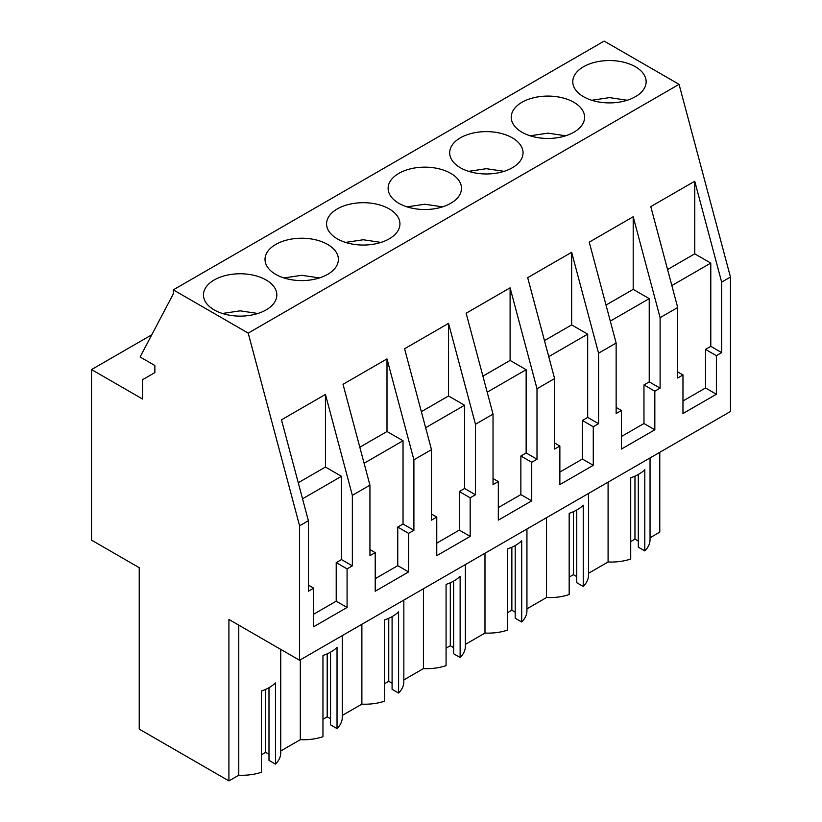 <?xml version="1.0" encoding="UTF-8"?>
<svg xmlns="http://www.w3.org/2000/svg" width="822" height="822" viewBox="0 0 822 822"><rect width="100%" height="100%" fill="white"/><g stroke="black" fill="none" stroke-linecap="round" stroke-linejoin="round"><path stroke-width="1.23" d="M91.55 540.146L139.226 567.683L139.226 729.114L228.917 780.9L228.917 619.459L299.588 660.261L299.588 525.803L248.203 333.105L173.298 289.858L173.298 293.916L140.089 356.984L154.855 365.513L154.855 372.623L142.545 379.723L142.545 399.019L91.55 369.571L91.55 540.146M173.298 289.858L604.16 41.1L679.064 84.347L730.45 277.045L721.654 282.121L694.754 181.23L694.754 253.823L667.567 269.524M299.588 660.261L730.45 411.514L730.45 277.045M659.778 452.316L659.778 532.142L650.048 537.763M650.048 457.926L650.048 539.643A38.829 22.42 180 0 1 644.797 550.904L644.797 469.681A38.829 22.42 180 0 1 630.721 477.798L630.721 559.032A38.829 22.42 180 0 1 608.085 561.991L588.501 573.304M588.501 493.467L588.501 575.184A38.829 22.42 180 0 1 583.24 586.446L576.746 582.695L576.746 510.02M576.746 576.602L573.407 574.67L569.173 577.116M583.24 586.446L583.24 505.211A38.829 22.42 180 0 1 569.173 513.339L569.173 594.563A38.829 22.42 180 0 1 546.527 597.522L526.943 608.835M526.943 529.008L526.943 610.715A38.829 22.42 180 0 1 521.693 621.977L515.199 618.236L515.199 545.551M515.199 612.143L511.859 610.212L507.616 612.657M521.693 621.977L521.693 540.753A38.829 22.42 180 0 1 507.616 548.88L507.616 630.104A38.829 22.42 180 0 1 484.98 633.063L465.396 644.376M465.396 564.539L465.396 646.256A38.829 22.42 180 0 1 460.135 657.518L453.652 653.767L453.652 581.092M453.652 647.674L450.302 645.743L446.069 648.188M460.135 657.518L460.135 576.294A38.829 22.42 180 0 1 446.069 584.411L446.069 665.635A38.829 22.42 180 0 1 423.433 668.605L403.838 679.907M403.838 600.081L403.838 681.787A38.829 22.42 180 0 1 398.588 693.049L392.094 689.309L392.094 616.634M392.094 683.216L388.755 681.284L384.521 683.729M398.588 693.049L398.588 611.825A38.829 22.42 180 0 1 384.521 619.952L384.521 701.176A38.829 22.42 180 0 1 361.875 704.135L342.291 715.448M342.291 635.612L342.291 717.329A38.829 22.42 180 0 1 337.03 728.59L330.547 724.84L330.547 652.165M330.547 718.747L327.197 716.825L322.964 719.271M337.03 728.59L337.03 647.366A38.829 22.42 180 0 1 322.964 655.483L322.964 736.707A38.829 22.42 180 0 1 300.328 739.677L280.734 750.979M280.734 649.38L280.734 752.86A38.829 22.42 180 0 1 275.483 764.121L268.989 760.381L268.989 687.706M268.989 754.288L265.65 752.356L261.417 754.802M275.483 764.121L275.483 682.897A38.829 22.42 180 0 1 261.417 691.025L261.417 772.248A38.829 22.42 180 0 1 238.77 775.208L228.917 780.9M638.304 474.479L638.304 547.164L644.797 550.904M638.304 541.071L634.964 539.14L630.721 541.585M151.762 334.811L91.55 369.571M679.064 84.347L248.203 333.105M583.517 66.746A36.682 21.177 180 0 1 623.497 62.164A36.682 21.177 180 0 1 646.143 81.727A36.682 21.177 180 0 1 635.396 96.698A36.682 21.177 180 0 1 595.426 101.291A36.682 21.177 180 0 1 572.78 81.727A36.682 21.177 180 0 1 583.517 66.746M389.196 238.853A36.682 21.177 180 0 1 349.216 243.435A36.682 21.177 180 0 1 326.57 223.872A36.682 21.177 180 0 1 337.318 208.901A36.682 21.177 180 0 1 377.288 204.308A36.682 21.177 180 0 1 399.934 223.872A36.682 21.177 180 0 1 389.196 238.853M521.97 102.288A36.682 21.177 180 0 1 561.95 97.695A36.682 21.177 180 0 1 584.596 117.258A36.682 21.177 180 0 1 573.848 132.239A36.682 21.177 180 0 1 533.868 136.832A36.682 21.177 180 0 1 511.222 117.258A36.682 21.177 180 0 1 521.97 102.288M512.301 167.78A36.682 21.177 180 0 1 472.321 172.363A36.682 21.177 180 0 1 449.675 152.8A36.682 21.177 180 0 1 460.412 137.819A36.682 21.177 180 0 1 500.393 133.236A36.682 21.177 180 0 1 523.039 152.8A36.682 21.177 180 0 1 512.301 167.78M327.639 274.384A36.682 21.177 180 0 1 287.659 278.977A36.682 21.177 180 0 1 265.023 259.413A36.682 21.177 180 0 1 275.76 244.432A36.682 21.177 180 0 1 315.74 239.839A36.682 21.177 180 0 1 338.387 259.413A36.682 21.177 180 0 1 327.639 274.384M398.865 173.36A36.682 21.177 180 0 1 438.845 168.767A36.682 21.177 180 0 1 461.491 188.341A36.682 21.177 180 0 1 450.744 203.311A36.682 21.177 180 0 1 410.764 207.904A36.682 21.177 180 0 1 388.118 188.341A36.682 21.177 180 0 1 398.865 173.36M214.213 279.973A36.682 21.177 180 0 1 254.193 275.38A36.682 21.177 180 0 1 276.839 294.944A36.682 21.177 180 0 1 266.092 309.925A36.682 21.177 180 0 1 226.112 314.507A36.682 21.177 180 0 1 203.466 294.944A36.682 21.177 180 0 1 214.213 279.973M721.654 282.121L721.654 352.617L716.383 355.669L716.383 394.252L682.969 413.538L682.969 374.955L677.698 378.007L677.698 307.51L660.107 317.662L660.107 388.159L654.836 391.2L654.836 429.783L621.422 449.079L621.422 410.497L616.14 413.538L616.14 343.041L607.345 348.117L598.56 353.193L598.56 423.69L593.279 426.741L593.279 465.324L559.864 484.61L559.864 446.027L554.593 449.079L554.593 378.582L537.002 388.734L537.002 459.231L531.731 462.272L531.731 500.855L498.317 520.151L498.317 481.569L493.036 484.61L493.036 414.113L475.455 424.265L475.455 494.762L470.174 497.813L470.174 536.396L436.759 555.682L436.759 517.1L431.488 520.151L431.488 449.655L413.898 459.806L413.898 530.303L408.626 533.344L408.626 571.927L375.212 591.224L375.212 552.641L369.941 555.682L369.941 485.186L352.35 495.337L325.44 394.447L325.44 467.05L298.252 482.74M369.941 485.186L343.031 384.295L386.998 358.906L386.998 431.509L359.81 447.209M413.898 459.806L386.998 358.906M431.488 449.655L404.578 348.754L448.545 323.375L448.545 395.968L421.357 411.668M475.455 424.265L448.545 323.375M493.036 414.113L466.136 313.223L510.102 287.834L510.102 360.437L482.915 376.137M537.002 388.734L510.102 287.834M554.593 378.582L527.683 277.682L571.65 252.303L571.65 324.896L544.462 340.596M598.56 353.193L571.65 252.303M616.14 343.041L589.24 242.141L633.197 216.761L633.197 289.365L606.009 305.065M660.107 317.662L633.197 216.761M677.698 307.51L650.788 206.61L694.754 181.23M352.35 495.337L352.35 565.834L347.079 568.886L347.079 607.468L313.665 626.754L313.665 588.172L308.384 591.224L308.384 520.727L299.588 525.803M308.384 520.727L281.473 419.826L325.44 394.447M608.085 482.154L608.085 561.991M546.527 517.696L546.527 597.522M573.407 574.67L573.407 511.695M484.98 553.227L484.98 633.063M511.859 610.212L511.859 547.226M423.433 588.768L423.433 668.605M450.302 645.743L450.302 582.767M361.875 624.309L361.875 704.135M388.755 681.284L388.755 618.298M300.328 659.84L300.328 739.677M327.197 716.825L327.197 653.839M238.77 625.152L238.77 775.208M265.65 752.356L265.65 689.381M634.964 539.14L634.964 476.154M413.898 530.303L403.037 524.025L403.037 440.767L386.998 431.509M475.455 494.762L464.584 488.494L464.584 405.236L448.545 395.968M537.002 459.231L526.142 452.953L526.142 369.695L510.102 360.437M598.56 423.69L587.689 417.422L587.689 334.164L571.65 324.896M660.107 388.159L649.236 381.881L649.236 298.622L633.197 289.365M721.654 352.617L710.794 346.35L710.794 263.091L694.754 253.823M352.35 565.834L341.479 559.566L341.479 476.308L325.44 467.05M710.794 346.35L705.512 349.391L705.512 387.974L716.383 394.252M716.383 355.669L705.512 349.391M682.969 400.992L705.512 387.974M682.969 374.955L677.698 371.914M649.236 381.881L643.965 384.932L643.965 423.515L654.836 429.783M654.836 391.2L643.965 384.932M621.422 436.523L643.965 423.515M621.422 410.497L616.14 407.445M587.689 417.422L582.418 420.463L582.418 459.046L593.279 465.324M593.279 426.741L582.418 420.463M559.864 472.064L582.418 459.046M559.864 446.027L554.593 442.986M526.142 452.953L520.86 456.005L520.86 494.587L531.731 500.855M531.731 462.272L520.86 456.005M498.317 507.606L520.86 494.587M498.317 481.569L493.036 478.517M464.584 488.494L459.313 491.535L459.313 530.118L470.174 536.396M470.174 497.813L459.313 491.535M436.759 543.137L459.313 530.118M436.759 517.1L431.488 514.058M403.037 524.025L397.756 527.077L397.756 565.659L408.626 571.927M408.626 533.344L397.756 527.077M375.212 578.678L397.756 565.659M375.212 552.641L369.941 549.589M341.479 559.566L336.208 562.608L336.208 601.19L347.079 607.468M347.079 568.886L336.208 562.608M313.665 614.209L336.208 601.19M313.665 588.172L308.384 585.13M403.037 440.767L364.084 463.259M464.584 405.236L425.642 427.717M526.142 369.695L487.189 392.186M587.689 334.164L548.747 356.645M649.236 298.622L610.294 321.114M710.794 263.091L671.841 285.573M341.479 476.308L302.537 498.79M627.207 100.263L609.472 97.613L591.706 100.263M565.659 135.794L547.914 133.154L530.159 135.794M504.102 171.336L486.367 168.695L468.612 171.336M442.555 206.877L424.81 204.226L407.054 206.867M380.997 242.408L363.262 239.767L345.507 242.408M319.45 277.949L301.715 275.298L283.95 277.949M257.892 313.48L240.158 310.839L222.402 313.48"/></g></svg>
